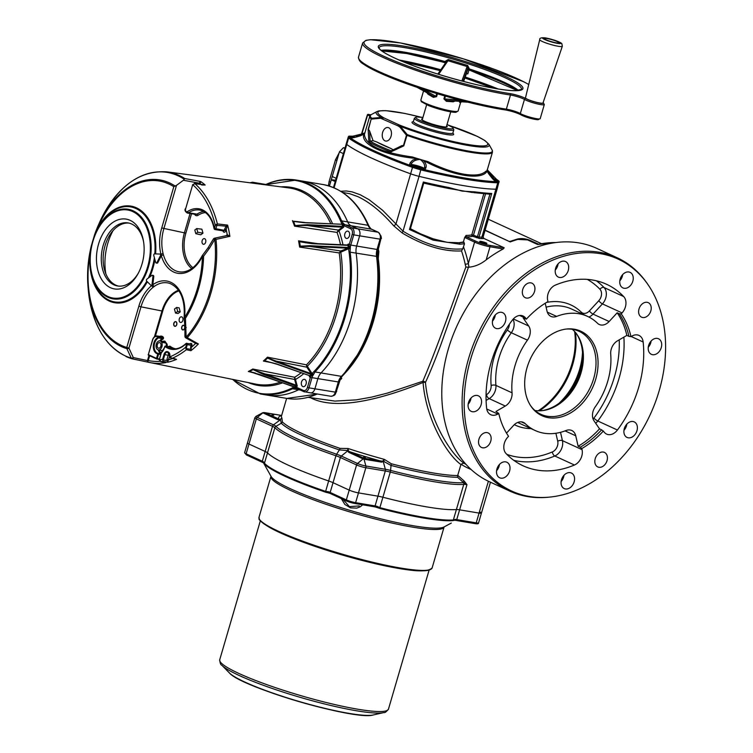 <?xml version="1.0" encoding="UTF-8"?>
<svg xmlns="http://www.w3.org/2000/svg" width="753" height="753" viewBox="0 0 753 753"><rect width="100%" height="100%" fill="white"/><g stroke="black" fill="none" stroke-linecap="round" stroke-linejoin="round"><path stroke-width="1.13" d="M479.925 511.993A6.852 0.913 -163.7 0 1 481.44 513.075A6.852 0.913 -163.7 0 1 479.068 513.085L459.603 509.828A11.417 1.515 16.3 0 0 456.393 509.546A102.747 13.629 -163.7 0 1 382.91 497.244A11.417 1.515 16.3 0 0 377.95 496.161L358.475 492.895A6.852 0.913 -163.7 0 1 349.213 490.118L333.033 482.682A11.417 1.515 16.3 0 0 328.581 480.941A102.747 13.629 -163.7 0 1 267.503 452.854A11.417 1.515 16.3 0 0 265.16 451.471L248.979 444.035A6.852 0.913 -163.7 0 1 247.464 442.952A6.852 0.913 -163.7 0 0 248.979 444.035L265.16 451.471A11.417 1.515 -163.7 0 1 267.503 452.854L264.454 463.264A102.747 13.629 16.3 0 0 325.541 491.351L328.647 491.803A11.417 1.515 -163.7 0 1 330.172 492.453L346.352 499.898L349.213 490.118L333.033 482.682L330.172 492.453A1.139 0.838 -65.3 0 0 330.539 493.629L346.719 501.074A1.139 0.838 -65.3 0 1 346.352 499.898A6.852 0.913 16.3 0 0 355.623 502.675L358.475 492.895A6.852 0.913 -163.7 0 1 349.213 490.118L356.574 464.949L340.384 457.513A11.417 1.515 16.3 0 0 335.942 455.772A102.747 13.629 -163.7 0 1 274.864 427.695L267.503 452.854A102.747 13.629 -163.7 0 0 328.581 480.941A11.417 1.515 -163.7 0 1 333.033 482.682L340.384 457.513A2.287 1.685 114.7 0 1 341.335 456.054L357.515 463.5A6.184 0.819 16.3 0 0 365.873 466.013L385.348 469.27A12.086 1.6 -163.7 0 1 390.6 470.418A102.079 13.535 16.3 0 0 463.584 482.635L457.608 477.261L457.739 475.331L464.121 480.988L466.964 484.659A11.417 1.515 16.3 0 0 463.754 484.377L456.393 509.546A102.747 13.629 -163.7 0 1 382.91 497.244L379.86 507.654A102.747 13.629 16.3 0 0 453.353 519.956L455.236 519.382A11.417 1.515 -163.7 0 1 456.742 519.598L476.216 522.855L479.068 513.085L459.603 509.828L456.742 519.598A1.139 0.753 -80.5 0 1 455.857 520.398L475.322 523.664A1.139 0.753 -80.5 0 0 476.216 522.855A6.852 0.913 16.3 0 0 478.579 522.846L481.44 513.075A6.852 0.913 -163.7 0 1 479.068 513.085L488.386 481.242M273.753 415.251L272.002 414.799L273.753 415.251M365.44 457.41L363.69 456.958L365.44 457.41M486.071 242.908A3.709 0.489 16.3 0 0 482.184 241.638A3.709 0.489 16.3 0 0 479.765 241.412A3.709 0.489 16.3 0 0 480.583 241.986A3.709 0.489 16.3 0 0 484.471 243.266A3.709 0.489 16.3 0 0 486.89 243.492A3.709 0.489 16.3 0 0 486.071 242.908M378.326 249.111A103.886 68.843 99.5 0 1 378.853 251.624L378.251 258.646A103.886 68.843 99.5 0 1 344.968 373.224M308.25 397.358L334.887 401.095L356.282 399.871L371.511 397.142L387.466 393.085L422.8 381.263C436.043 350.851 454.699 297.171 465.881 267.014L465.175 264.124A2.287 0.875 167.8 0 0 468.338 263.465L468.987 267.174C475.049 266.609 480.781 264.162 486.193 259.851A122.73 90.464 -65.3 0 1 503.22 248.97L490.015 246.758A11.417 1.515 -163.7 0 1 474.578 242.127L464.686 237.449L463.368 241.948L464.526 243.774L459.735 244.188L433.173 240.141L409.453 229.514L423.346 182.019A136.999 18.166 16.3 0 0 448.76 187.516L462.182 191.102L474.832 191.874A1.139 0.857 97.5 0 1 473.882 192.674L473.882 192.674A1.139 0.857 97.5 0 1 473.712 192.627L490.212 194.227L491.756 193.465L479.002 237.082A136.999 18.166 16.3 0 0 481.873 237.167L495.898 189.21A11.417 1.515 16.3 0 0 497.168 188.89A11.417 1.515 16.3 0 0 496.669 188.222M465.175 264.124A103.886 68.843 -80.5 0 0 461.523 250.928C443.658 251.803 423.939 245.855 402.356 233.091L393.631 225.712C381.658 211.969 369.779 202.293 357.995 196.684L349.834 193.756L342.549 192.429M265.207 184.786A108.46 71.864 99.5 0 1 296.258 180.052L302.301 181.068A108.46 71.864 99.5 0 1 347.66 221.89A11.417 7.568 -80.5 0 0 351.143 225.787L357.722 228.808A5.704 3.784 99.5 0 1 359.642 235.858L356.658 246.043A11.417 7.568 -80.5 0 0 356.122 252.961A108.46 71.864 99.5 0 1 321.032 372.933A11.417 7.568 -80.5 0 0 317.879 378.646L314.905 388.84A5.704 3.784 99.5 0 1 310.452 392.859L330.84 396.266A5.704 3.784 -80.5 0 0 335.283 392.247L338.266 382.063A11.417 7.568 99.5 0 1 341.42 376.349A108.46 71.864 -80.5 0 0 376.5 256.368A11.417 7.568 99.5 0 1 377.046 249.459L380.02 239.266A5.704 3.784 -80.5 0 0 378.11 232.225L371.53 229.204A11.417 7.568 99.5 0 1 368.048 225.298A108.46 71.864 -80.5 0 0 322.689 184.476L302.301 181.068A108.46 71.864 99.5 0 1 347.66 221.89A11.417 7.568 -80.5 0 0 351.143 225.787L357.722 228.808A5.704 3.784 99.5 0 1 359.642 235.858L356.658 246.043A11.417 7.568 -80.5 0 0 356.122 252.961A108.46 71.864 99.5 0 1 321.032 372.933A11.417 7.568 -80.5 0 0 317.879 378.646L314.905 388.84A5.704 3.784 99.5 0 1 310.452 392.859A5.704 3.784 99.5 0 1 309.812 392.661M556.345 242.485L537.557 244.49L527.637 239.925L517.81 239.416A122.73 90.464 114.7 0 0 510.261 241.939L485.111 230.126M464.686 237.449L466.069 235.407L466.295 236.837L475.736 241.176A10.278 1.365 16.3 0 0 489.638 245.346L504.199 247.784L483.803 238.409L483.125 236.913M504.199 247.784L503.22 248.97M468.987 267.174L468.451 267.211L440.9 344.573C435.488 359.153 430.349 371.775 425.464 382.439C428.664 419.092 450.435 453.852 463.801 463.086A122.73 90.464 114.7 0 0 466.098 464.45M281.641 415.449L281.396 415.411A2.287 1.515 -80.5 0 1 281.631 415.487L264.849 412.682L279.909 419.477L281.914 418.066L282.356 421.859A97.043 12.867 16.3 0 0 340.045 448.383L348.131 448.506L348.423 450.972L349.947 451.809A2.287 1.685 114.7 0 0 348.573 452.242L347.387 450.51L339.368 449.936A97.711 12.961 -163.7 0 1 281.283 423.233L280.483 419.741L273.461 424.852A12.086 1.6 -163.7 0 1 275.937 426.32A102.079 13.535 16.3 0 0 336.619 454.219A12.086 1.6 -163.7 0 1 341.335 456.054L347.331 451.169A2.287 1.883 160.8 0 1 348.423 450.972M457.608 477.261A97.711 12.961 -163.7 0 1 391.023 465.439L383.776 461.429L381.536 462.135A2.287 1.515 99.5 0 0 380.726 461.043A99.321 13.178 -163.7 0 1 349.947 451.809L363.915 458.238L382.58 461.231L384.312 459.368L391.353 463.782A97.043 12.867 16.3 0 0 457.683 475.519M471.096 469.486A125.007 92.148 -65.3 0 1 461.015 464.253L457.739 475.331M460.911 464.507C447.32 455.019 425.906 419.459 423.082 382.468C386.195 397.33 339.556 410.959 312.457 398.676L310.584 397.753M333.466 187.582L346.267 143.776A11.417 1.515 16.3 0 0 346.757 144.454A136.999 18.166 16.3 0 0 410.63 173.821A11.417 1.515 16.3 0 0 419.054 176.343A136.999 18.166 16.3 0 0 495.898 189.21A11.417 1.515 16.3 0 0 497.168 188.89L483.144 236.856L483.784 238.4A12.556 1.666 -163.7 0 1 482.522 238.607A138.138 18.317 -163.7 0 1 479.623 238.522L472.564 236.235A69.643 9.234 -163.7 0 1 466.295 236.837A1.139 0.838 -65.3 0 0 465.128 237.779M336.167 178.329L332.224 176.513L339.452 151.805L343.406 147.71A228.328 30.28 -163.7 0 1 345.062 147.88M340.93 377.893L339.782 380.924A17.121 11.351 -80.5 0 0 339.678 381.272L335.499 393.64A5.036 3.341 99.5 0 0 336.073 392.257L336.695 391.456M381.432 238.475L381.009 236.028A5.036 3.341 99.5 0 1 380.802 239.275L378.458 248.669A17.121 11.351 -80.5 0 0 378.354 249.008L377.253 256.782A107.783 71.422 99.5 0 1 360.009 351.632A107.783 71.422 99.5 0 1 342.389 376.02A2.287 1.224 -136.3 0 1 342.295 376.133A2.287 1.224 -136.3 0 1 341.42 376.349L314.989 371.926L312.467 376.246L310.97 375.643L312.062 373.488A107.943 71.526 99.5 0 0 313.314 372.236A107.943 71.526 99.5 0 0 314.114 371.398A107.943 71.526 99.5 0 0 349.034 252.001A107.943 71.526 99.5 0 0 348.846 250.711A107.943 71.526 99.5 0 0 348.535 248.735L339.189 252.914L340.808 250.975L341.137 251.624M300.428 390.092L298.565 389.781A11.417 7.568 -80.5 0 1 299.176 389.517A11.417 7.568 -80.5 0 0 298.565 389.781A108.46 71.864 99.5 0 1 266.496 395.005A108.46 71.864 99.5 0 0 298.565 389.781L292.522 388.774A108.46 71.864 99.5 0 1 260.453 393.988L286.884 398.412A108.46 71.864 -80.5 0 0 317.258 393.998M265.705 184.447L252.443 182.226A5.704 3.784 99.5 0 1 253.083 182.424L260.679 184.193L258.985 183.412A5.704 3.784 99.5 0 0 258.345 183.214A5.704 3.784 99.5 0 1 258.985 183.412L265.555 184.513M340.723 191.271L346.333 190.98L352.056 191.855L360.254 194.763L369.045 199.658L382.58 210.266L403.015 231.18C424.927 244.461 444.825 250.363 462.7 248.876L464.526 243.774M281.123 415.402A2.287 1.515 -80.5 0 1 281.396 415.411L264.331 412.559L262.966 412.748L257.281 417.416L273.461 424.852A2.287 1.685 114.7 0 0 272.52 426.311L262.308 461.25A11.417 1.515 -163.7 0 1 263.503 461.843L264.454 463.264A1.139 1.101 -43.8 0 0 264.548 464.121L263.55 462.822A12.556 1.666 16.3 0 0 262.825 462.474A1.139 0.838 -65.3 0 1 262.308 461.25L246.118 453.805L256.34 418.866A6.852 0.913 -163.7 0 1 254.825 417.793L244.603 452.732A6.852 0.913 16.3 0 0 246.118 453.805A1.139 0.838 -65.3 0 0 246.485 454.981L263.606 462.879M464.074 480.951A2.287 1.497 134 0 0 463.584 482.635L463.613 482.654A2.287 2.137 -94.7 0 1 463.754 484.377A102.747 13.629 -163.7 0 1 390.27 472.075A11.417 1.515 16.3 0 0 385.31 470.992L365.836 467.735A6.852 0.913 -163.7 0 1 356.574 464.949A2.287 1.685 114.7 0 1 357.515 463.5L363.915 458.238L364.028 459.208L363.125 458.935L348.573 452.242M335.217 181.586L331.273 179.769A228.328 30.28 -163.7 0 1 335.631 180.183M329.419 186.104L331.273 179.769M555.752 242.56A122.73 90.464 114.7 0 0 537.557 244.49L538.301 244.424M517.81 239.416A4.565 2.607 -106.1 0 0 516.577 239.285L510.242 241.355L510.261 241.939L485.045 230.352M448.044 188.335L472.507 192.514M463.368 241.948L459.142 242.748L447.197 242.353L432.994 238.776L419.666 233.468M410.432 228.714L420.569 233.891L432.994 238.776A1.139 0.649 -72.1 0 1 433.173 240.141M459.735 244.188A1.139 0.838 -92.6 0 0 459.142 242.748L464.121 242.297M423.76 183.111A135.86 18.016 -163.7 0 0 447.856 188.297A1.139 0.64 -78.9 0 0 447.96 188.335L447.96 188.335A1.139 0.64 -78.9 0 0 448.76 187.516M423.346 182.019L423.77 183.083L410.394 228.808L409.453 229.514M461.015 464.253L463.801 463.086M423.082 382.468A2.287 0.546 174.3 0 1 425.464 382.439A2.287 1.544 -155.5 0 0 422.8 381.263L423.082 382.468M465.881 267.014L468.451 267.211M461.523 250.928L462.7 248.876M402.356 233.091A2.287 0.809 119.2 0 1 403.015 231.18L419.054 176.343A136.999 18.166 16.3 0 0 495.898 189.21L497.771 182.772A136.999 18.166 -163.7 0 1 420.927 169.914L412.512 167.382L410.63 173.821A11.417 1.515 16.3 0 0 419.054 176.343L421.04 168.851A136.425 18.091 16.3 0 0 497.564 181.661L498.825 181.04A136.011 18.034 16.3 0 0 496.613 179.402L492.791 178.442A6.852 0.913 16.3 0 0 492.17 178.263M393.631 225.712A2.287 0.725 139.3 0 0 395.909 224.168L410.63 173.821A136.999 18.166 16.3 0 1 346.757 144.454A11.417 1.515 16.3 0 1 346.267 143.776L348.3 136.867L348.639 138.015L334.068 187.836M340.13 379.898A103.886 68.843 99.5 0 0 341.758 378.467L340.685 378.853M378.853 251.624L378.015 250.787M464.121 480.988A2.287 1.487 134.6 0 0 463.613 482.654L466.964 484.659L459.603 509.828A11.417 1.515 -163.7 0 0 456.393 509.546L453.353 519.956A1.139 1.073 -94.7 0 1 452.826 520.624A102.417 13.582 -163.7 0 1 379.578 508.36L375.032 506.863A12.556 1.666 16.3 0 0 374.335 506.741M286.639 398.375L281.481 416.023A97.043 12.867 16.3 0 0 281.914 418.066L280.455 419.402M348.225 450.567A2.287 1.628 -159.3 0 0 347.387 450.51L348.131 448.506A97.043 12.867 16.3 0 0 384.312 459.368L383.776 461.429A2.287 1.628 18.9 0 0 383.013 461.005M382.58 461.231A2.287 1.798 59.1 0 1 383.362 461.984L385.348 469.27A2.287 1.515 99.5 0 1 385.31 470.992L377.95 496.161L358.475 492.895L365.836 467.735A2.287 1.515 99.5 0 0 365.873 466.013L364.028 459.208L381.536 462.135M264.849 412.682L262.966 412.748M281.631 415.496A99.321 13.178 -163.7 0 0 278.817 419.101A2.287 1.685 114.7 0 0 277.433 419.543L262.891 412.851M279.909 419.477A2.287 1.054 87.5 0 0 279.467 419.967L277.433 419.543M265.329 184.805A107.943 71.526 99.5 0 1 340.62 221.071A107.943 71.526 99.5 0 1 341.081 222.154A107.943 71.526 99.5 0 1 341.758 223.839A1.139 0.725 -40.6 0 1 343.095 223.114L344.337 224.272A11.417 7.568 -80.5 0 0 345.241 224.799L351.82 227.82L378.11 232.225A2.287 1.685 114.7 0 1 378.43 232.319L371.85 229.298A2.287 1.685 114.7 0 0 371.53 229.204L345.241 224.799A1.139 0.838 -65.3 0 0 344.083 225.749A12.556 8.321 99.5 0 1 343.086 225.166L341.758 223.839M166.366 346.192A4.565 3.021 -80.5 0 0 165.839 343.02L167.062 344.102A30.252 20.049 99.5 0 1 165.001 341.231L165.312 342.295A4.565 3.021 -80.5 0 0 164.069 341.608L159.862 340.902A4.565 3.021 -80.5 0 0 156.116 344.912A4.565 3.021 -80.5 0 0 158.346 349.91A4.565 3.021 -80.5 0 0 161.641 347.444A4.565 3.021 -80.5 0 0 161.622 342.314A30.252 20.049 99.5 0 1 161.095 341.589A4.565 3.021 -80.5 0 0 159.862 340.902M97.137 229.947L96.958 229.693A48.992 32.464 99.5 0 1 135.634 207.47A48.992 32.464 99.5 0 1 155.589 253.893M214.445 228.827L215.245 225.213L217.382 223.914L227.641 225.1L226.201 229.458L224.658 228.997L226.145 226.192L227.641 225.1A95.725 63.431 99.5 0 1 229.872 236.329L215.998 239.388A1.713 0.499 174 0 0 214.765 239.388L213.447 238.955L208.035 247.841L209.39 248.321L203.583 256.255L202.444 255.361A1.713 1.713 0 0 0 202.171 255.766C196.627 266.157 189.888 271.569 181.953 272.021A34.045 22.552 -80.5 0 1 163.476 255.013L163.109 253.667A1.713 0.706 -14.2 0 0 160.944 254.25A1.139 0.753 -80.5 0 0 160.747 254.203L160.031 254.09M154.299 286.385L153.33 287.119A1.713 1.035 51.8 0 1 151.814 285.491L151.814 285.472A1.139 0.753 -80.5 0 0 152.831 284.709A1.713 1.073 54.5 0 0 154.299 286.385A34.045 22.552 -80.5 0 1 170.234 283.589C180.607 288.531 185.229 299.854 184.099 317.55L184.532 317.54A1.713 0.687 32.4 0 0 185.426 318.331A86.077 57.03 99.5 0 0 203.583 256.255L202.435 256.312A1.713 0.537 -153.6 0 1 202.171 255.766M226.851 235.557L214.501 238.202A1.713 1.195 76.9 0 1 215.998 239.388A95.217 63.092 99.5 0 1 187.252 337.702A1.713 1.318 120.2 0 1 185.803 337.89L185.803 337.89A1.713 1.713 0 0 1 184.946 336.45L184.937 326.858A1.713 0.687 -178.7 0 1 185.436 326.388M184.099 317.55A1.713 1.713 0 0 0 184.118 318.095L184.118 318.095A1.713 0.518 168.5 0 0 185.426 318.331L186.17 337.146A1.713 0.875 41.3 0 0 187.252 337.702L198.397 343.952L195.629 343.359M209.39 248.321L214.765 239.388A94.69 62.744 -80.5 0 1 186.17 337.146A1.713 0.753 178.6 0 1 184.946 336.45M195.582 343.039L198.397 343.952A95.725 63.431 99.5 0 1 190.914 350.71L190.575 347.086L191.347 347.312L190.914 350.71L186.349 349.712L185.718 347.189L186.518 344.441L185.991 343.82A30.826 20.425 99.5 0 1 165.142 346.596L164.568 347.001A8.565 5.676 99.5 0 1 161.34 352.715L159.316 359.896L161.293 361.656L165.876 362.598A95.725 63.431 99.5 0 1 149.48 362.485A95.725 63.431 99.5 0 1 147.861 362.118L147.494 360.565A2.306 1.892 -62.6 0 1 147.55 360.311L148.256 360.536A1.741 1.459 123.5 0 0 148.209 360.715L147.842 362.118L132.067 358.795A1.713 1.713 0 0 1 131.944 358.767A1.713 1.28 106.2 0 0 132.02 358.786A1.713 0.951 -78 0 0 132.067 358.795A1.713 0.951 -78 0 0 133.29 357.571A1.713 0.819 -24.8 0 1 131.248 358.117A1.713 1.28 106.2 0 0 131.944 358.767C107.011 349.787 92.459 326.84 88.289 289.933A94.69 62.744 -80.5 0 0 131.248 358.117L126.881 348.658A86.077 57.03 99.5 0 1 88.016 286.733A86.077 57.03 99.5 0 1 91.207 246.297L94.549 234.851L96.958 229.693A84.891 56.249 -80.5 0 1 173.802 186.678L176.513 185.379L163.862 228.63A34.045 22.552 -80.5 0 0 163.109 253.667M198.67 184.033L198.839 183.44A2.88 2.372 -62.6 0 1 198.952 183.13A4951.747 4071.151 117.4 0 0 183.393 180.249L184.73 178.527A4873.567 4008.934 -61.8 0 1 200.674 181.501L200.317 183.685A1.76 1.544 108.6 0 0 200.26 183.883L200.157 184.231M253.102 372.434L248.321 371.493L259.258 374.345L294.056 386.986A107.943 71.526 99.5 0 1 292.663 387.72A107.943 71.526 99.5 0 1 291.75 388.171A107.943 71.526 99.5 0 1 232.752 379.427M297.059 388.529A11.417 7.568 -80.5 0 0 296.371 388.313L296.334 388.303A1.139 0.857 -76.6 0 1 296.334 388.303L294.856 388.19L293.999 386.844M110.446 287.684A35.391 23.447 99.5 0 1 98.568 244.019A35.391 23.447 99.5 0 1 130.137 220.347A35.391 23.447 99.5 0 1 143.475 241.167A35.391 23.447 99.5 0 1 138.034 273.706A35.391 23.447 99.5 0 1 110.446 287.684M143.616 242.024A31.965 21.178 -80.5 0 0 131.719 224.027A31.965 21.178 -80.5 0 0 128.104 222.907A31.965 21.178 -80.5 0 0 102.483 248.151A31.965 21.178 -80.5 0 0 113.929 284.841A31.965 21.178 -80.5 0 0 117.543 285.961A31.965 21.178 -80.5 0 0 138.448 272.944M183.393 180.249L176.513 185.379M165.839 343.02L161.622 342.314M161.095 341.589L165.312 342.295M159.9 342.69A2.852 1.892 -80.5 0 0 159.57 342.596A2.852 1.892 -80.5 0 0 157.283 344.846A2.852 1.892 -80.5 0 0 158.309 348.121A2.852 1.892 -80.5 0 0 158.629 348.225A2.852 1.892 -80.5 0 0 160.916 345.966A2.852 1.892 -80.5 0 0 159.9 342.69M204.703 238.729A2.852 1.892 -80.5 0 0 204.383 238.626A2.852 1.892 -80.5 0 0 202.096 240.885A2.852 1.892 -80.5 0 0 203.122 244.16A2.852 1.892 -80.5 0 0 203.442 244.264A2.852 1.892 -80.5 0 0 205.729 242.005A2.852 1.892 -80.5 0 0 204.703 238.729M181.84 316.928A2.852 1.892 -80.5 0 0 181.52 316.825A2.852 1.892 -80.5 0 0 179.233 319.084A2.852 1.892 -80.5 0 0 180.249 322.359A2.852 1.892 -80.5 0 0 180.579 322.453A2.852 1.892 -80.5 0 0 182.866 320.204A2.852 1.892 -80.5 0 0 181.84 316.928M155.683 262.43A1.139 0.753 -80.5 0 0 156.991 262.477L160.38 255.794A1.139 0.753 -80.5 0 0 159.909 254.062L154.647 253.855A1.139 0.753 -80.5 0 0 153.8 255.531L155.683 262.43M156.21 263.013L157.057 263.155A1.139 0.753 -80.5 0 0 157.838 262.618L161.217 255.935A1.139 0.753 -80.5 0 0 160.944 254.25A35.739 23.682 99.5 0 1 161.735 227.971L173.802 186.678M150.798 285.208A1.139 0.753 -80.5 0 0 152.05 284.276L152.915 276.426A1.139 0.753 -80.5 0 0 151.89 275.4L146.901 279.147A1.139 0.753 -80.5 0 0 146.675 281.104L150.798 285.208M163.476 255.013A1.713 0.753 -16.3 0 0 161.321 255.662A35.739 23.682 99.5 0 0 202.435 256.312A84.891 56.249 -80.5 0 1 184.532 317.54A35.739 23.682 99.5 0 0 152.831 284.709A1.139 0.753 -80.5 0 0 152.887 284.418L153.763 276.567A1.139 0.753 -80.5 0 0 153.188 275.419L152.341 275.278M105.825 273.753A46.808 31.014 99.5 0 1 113.044 230.634M348.187 231.256A3.709 2.457 99.5 0 1 349.514 235.52A3.709 2.457 99.5 0 1 346.54 238.447A3.709 2.457 99.5 0 1 346.116 238.315A3.709 2.457 99.5 0 1 344.789 234.061A3.709 2.457 99.5 0 1 347.764 231.133A3.709 2.457 99.5 0 1 348.187 231.256M304.843 379.474A3.709 2.457 99.5 0 1 306.17 383.738A3.709 2.457 99.5 0 1 303.195 386.666A3.709 2.457 99.5 0 1 302.781 386.534A3.709 2.457 99.5 0 1 301.454 382.279A3.709 2.457 99.5 0 1 304.419 379.352A3.709 2.457 99.5 0 1 304.843 379.474M129.027 223.095A31.965 21.178 -80.5 0 0 104.187 249.149A31.965 21.178 -80.5 0 0 115.783 285.152A31.965 21.178 -80.5 0 0 118.475 286.084M185.869 348.733L186.405 348.601L186.349 349.712A95.556 63.318 99.5 0 1 171.919 358.428L176.522 359.379A95.725 63.431 99.5 0 1 167.599 362.259L166.95 359.379L168.493 359.84L167.599 362.259L163.015 361.308L162.62 359.219L164.022 354.428A4 2.645 99.5 0 1 167.514 351.726A34.252 22.694 -80.5 0 0 168.154 351.971A4 2.645 99.5 0 1 169.773 356.395L171.919 358.428A5345.246 1616.813 -4.6 0 1 176.522 359.379L173.228 358.306M202.962 233.166L201.879 229.185L196.74 228.573L194.811 230.023L195.808 233.694L200.797 234.785L202.962 233.166L197.747 232.244L196.74 228.573M180.231 311.864L179.148 307.873L176.616 307.45L174.451 309.078L175.534 313.06L178.066 313.483L180.231 311.864L177.699 311.441L176.616 307.45M175.534 313.06L177.699 311.441M195.808 233.694L197.747 232.244M294.856 388.19L292.522 388.774A1.139 0.772 -116.1 0 1 291.75 388.171M347.406 245.064L348.404 244.038A108.931 72.184 99.5 0 1 348.818 246.212L350.399 246.523L350.079 251.944A108.46 71.864 99.5 0 1 314.989 371.926A1.139 0.612 -136.3 0 1 314.114 371.398M265.009 184.767L296.258 180.052A108.46 71.864 99.5 0 1 341.617 220.883L343.095 223.114M295.873 386.007L263.616 374.514L252.857 369.525L296.211 385.235L297.294 386.148L296.042 386.054A1.167 0.555 -2.7 0 1 295.873 386.007L296.211 385.235L294.724 379.794A1.713 1.129 100 0 1 294.687 379.616L294.677 377.262L295.487 379.474A1.139 0.753 -80.5 0 0 295.505 379.587L297.294 386.148A108.931 72.184 99.5 0 1 295.75 387.051A108.931 72.184 99.5 0 1 294.96 387.503A1.139 0.621 -84.7 0 0 295.421 388.162M249.657 371.493A98.389 65.2 -80.5 0 0 252.782 369.751M307.469 366.758L306.829 367.182L306.462 364.847L311.836 373.215L311.196 373.639A1.948 1.581 27.2 0 1 311.3 373.752L311.168 374.439L275.918 361.854L267.55 358.07A98.389 65.2 99.5 0 1 264.698 360.819L277.377 364.188L309.624 375.691A1.167 0.697 -12 0 1 309.775 375.756L309.539 376.961L309.248 375.559M347.152 244.989L348.404 244.038L347.914 245.337A1.167 0.885 -127.8 0 1 347.745 245.346L312.608 243.708L299.515 241.751A98.389 65.2 99.5 0 1 300.278 246.165L309.888 245.694L348.3 247.473L348.517 248.678M307.431 224.676L342.568 226.324A1.167 0.791 -140.8 0 1 342.737 226.342L343.801 227.114L342.54 227.152L307.299 225.505L294.96 225.571L307.431 224.676L307.299 225.505L338.502 230.098L342.436 227.142L342.568 226.324M293.538 221.42L303.214 222.502L341.382 224.272A1.948 1.675 174.2 0 1 341.533 224.243L303.61 222.662L293.538 221.42A98.389 65.2 99.5 0 1 295.025 225.288M340.996 224.178L341.777 223.886A1.139 0.809 -37.4 0 1 343.161 223.199M311.836 373.215L311.3 373.752M226.888 235.538A1.139 0.772 63.9 0 0 227.19 234.672L229.872 236.329L226.973 235.52M171.091 358.409L169.613 357.044L171.919 358.428M192.627 184.617L194.933 183.685A95.367 63.186 99.5 0 1 217.382 223.914L217.071 225.128L216.299 224.347M162.592 359.962L163.316 359.962L163.015 361.308A95.556 63.318 99.5 0 1 161.293 361.656L159.325 360.038M226.917 226.964L226.145 226.192L215.245 225.213A93.654 62.057 -80.5 0 0 192.702 184.701L194.933 183.685L192.655 184.824L185.624 208.863A2.287 1.515 -80.5 0 0 185.878 211.226A2.287 1.515 -80.5 0 0 187.488 211.555A31.391 20.802 99.5 0 1 214.341 228.272L215.895 228.733A1.139 0.753 99.5 0 1 215 229.543L223.434 230.955A1.139 0.753 -80.5 0 0 224.319 230.145L224.658 228.997M201.682 184.993L205.155 185.031L203.847 184.711M164.493 362.315L165.876 362.598L164.436 362.362M161.293 361.656L159.344 360.047M200.317 183.685L198.952 183.13L200.674 181.501A95.725 63.431 99.5 0 1 205.155 185.031L194.933 183.685M154.412 336.836L161.98 310.98L140.99 306.829L128.923 348.112L126.786 347.453A1.713 1.28 -73.5 0 0 126.881 348.658A1.713 0.819 -24.8 0 0 128.923 348.112L133.29 357.571A4953.836 4072.864 117.4 0 0 147.494 360.565L148.209 360.715M147.343 281.773A48.992 32.464 99.5 0 1 108.253 300.579A48.992 32.464 99.5 0 1 90.332 252.34L90.614 250.598M88.289 289.933L88.016 286.733C86.896 273.311 87.96 259.832 91.207 246.287L91.358 246.391M255.342 373.017L249.318 371.502M248.321 371.493A98.135 65.031 -80.5 0 0 252.763 369.017L252.857 369.525M273.151 362.974L263.381 361.054L264.698 360.819M276.464 363.878L264.369 360.894M263.381 361.054A98.135 65.031 -80.5 0 0 267.437 357.157L267.597 357.797L276.172 361.139L275.918 361.854M267.437 357.157L306.462 364.847A99.509 65.935 -80.5 0 0 339.189 252.914L299.619 247.088L300.278 246.165M309.888 245.694L309.728 246.4L300.146 246.466M299.619 247.088A98.135 65.031 -80.5 0 0 298.536 240.828L302.546 242.268L311.883 243.407L347.481 244.998L312.184 243.426M338.379 230.202L338.972 230.738L337.033 232.404L338.379 230.202A1.713 1.129 99.1 0 1 338.502 230.098L339.057 230.663A1.139 0.753 -80.5 0 0 338.972 230.738A101.326 67.139 99.5 0 1 342.991 244.791M340.525 244.678A99.612 66 -80.5 0 0 337.033 232.404L294.545 226.145L294.96 225.571M303.214 222.502L296.541 221.815M293.275 221.194L304.965 222.502M186.226 327.555A1.713 0.687 -178.7 0 1 184.937 326.858L184.118 318.095A1.713 0.518 168.5 0 1 184.494 317.662M185.624 208.863L192.655 184.824M159.382 359.407L159.316 359.896A93.843 62.188 -80.5 0 0 162.62 359.219L163.316 359.962L168.23 360.659M153.33 287.119A34.045 22.552 -80.5 0 0 140.99 306.829L138.863 306.17L126.786 347.453A84.891 56.249 -80.5 0 1 90.332 252.34L90.379 252.349M198.839 183.44L200.26 183.883A94.012 62.292 -80.5 0 1 200.825 184.316M341.683 224.234L303.61 222.662M341.777 223.905L342.559 224.3A1.139 0.649 -51.2 0 1 343.566 223.697M340.271 251.351L340.723 251.869A100.403 66.528 99.5 0 1 307.252 366.316L306.593 366.542M348.037 248.132A1.948 1.817 -1.8 0 1 347.886 248.179L309.728 246.4L340.808 250.975L347.886 248.179L348.206 248.829M347.745 245.346L347.914 245.337A108.376 71.808 -80.5 0 1 348.3 247.473L349.016 247.332L348.535 248.735L350.098 248.801M344.083 225.749L350.653 228.771A4.565 3.021 -80.5 0 1 352.188 234.399L349.213 244.593A12.556 8.321 99.5 0 0 348.818 246.212A108.931 72.184 99.5 0 1 349.016 247.332L350.06 247.728M312.853 375.135L311.168 374.439A108.376 71.808 -80.5 0 1 309.775 375.756L309.172 375.512M296.296 385.272L296.042 386.054A108.376 71.808 -80.5 0 1 294.517 386.92L294.028 386.703M186.518 344.441L187.29 344.676L186.49 347.425L185.718 347.189A93.843 62.188 -80.5 0 1 169.754 356.903L169.83 356.385M186.49 347.425L186.405 348.601L190.942 349.336M342.031 224.45A108.376 71.808 -80.5 0 1 342.737 226.342L342.54 227.152M312.608 243.708L304.899 242.654M263.616 374.514L263.955 373.733L295.505 379.587M309.624 375.691L277.085 364.283L266.59 361.261M313.436 374.232L312.062 373.488M313.352 374.363L312.024 373.516M339.057 230.663L343.801 227.114A108.931 72.184 99.5 0 0 343.086 225.166A1.139 0.809 -54.6 0 1 344.337 224.272M303.61 391.532L297.331 388.642A1.139 0.838 -65.3 0 1 297.171 388.595L296.334 388.303A1.139 0.857 -76.6 0 1 295.75 387.051A12.556 8.321 99.5 0 1 296.804 387.419L303.384 390.44A4.565 3.021 -80.5 0 0 307.459 387.39L310.434 377.197A12.556 8.321 99.5 0 1 310.97 375.643A108.931 72.184 99.5 0 1 309.539 376.961L309.201 375.728M401.735 145.715L403.457 145.489L406.469 135.211L399.852 127.088L397.904 125.826A1.139 0.838 -65.3 0 1 399.062 124.885L407.213 134.58L403.787 145.866L390.76 151.946L391.193 150.798L402.083 145.545L391.193 150.798A63.083 8.368 16.3 0 1 370.09 141.103L369.61 130.947L373.074 140.679L376.632 141.922A58.226 7.718 16.3 0 0 390.722 148.397L376.632 141.922M352.696 136.218A136.011 18.034 16.3 0 0 349.26 136.152L349.053 136.425A136.011 18.034 16.3 0 0 351.274 138.072L351.472 138.034M362.786 134.655L356.508 136.764L356.395 135.512L362.993 133.921M364.744 133.366A124.141 16.462 16.3 0 0 364.48 133.356L364.151 133.695A6.852 0.913 -163.7 0 1 364.141 133.705L364.471 134.928C365.902 145.32 381.893 152.671 412.437 156.991A63.93 8.481 16.3 0 0 428.062 161.679C441.051 168.126 453.014 172.296 463.952 174.188C474.616 175.929 481.892 174.978 485.77 171.336A63.93 8.481 16.3 0 0 487.2 170.159L492.471 152.144A63.93 8.481 -163.7 0 1 470.361 152.247A63.93 8.481 -163.7 0 1 406.865 135.361M397.904 125.826L380.651 118.259L371.436 119.096A1.139 0.828 -101.4 0 1 371.747 118.277L381.009 117.468L383.955 117.929L399.062 124.885A57.275 7.596 16.3 0 0 481.6 145.969A57.275 7.596 16.3 0 0 449.155 125.45M446.642 125.845A13.338 1.77 -163.7 0 1 447.178 126.711A13.338 1.77 -163.7 0 1 442.604 126.655A13.338 1.77 -163.7 0 1 429.031 123.021A13.338 1.77 -163.7 0 1 421.605 119.238A13.338 1.77 -163.7 0 1 422.527 118.795M422.348 119.426A13.13 1.741 16.3 0 0 421.793 119.586M382.646 132.368A6.852 4.537 99.5 0 1 387.983 127.539A6.852 4.537 99.5 0 1 391.061 136.237A6.852 4.537 99.5 0 1 385.724 141.056A6.852 4.537 99.5 0 1 382.646 132.368M487.784 170.366L493.893 176.776L492.999 177.727L487.539 170.724A6.852 0.913 -163.7 0 1 487.539 170.724L487.492 170.865C486.89 171.383 488.556 173.952 492.481 178.565L487.21 171.091L487.775 170.357L487.21 169.5M390.76 151.946A63.93 8.481 -163.7 0 1 368.876 141.884L368.132 129.469L371.21 118.965A63.93 8.481 -163.7 0 1 369.751 116.263L364.48 134.269A63.93 8.481 16.3 0 0 364.471 134.928M370.194 115.425L368.123 114.4A87.339 11.587 16.3 0 1 368.97 114.381L368.085 114.748L369.77 114.738A86.19 11.436 16.3 0 1 371.05 114.72M364.141 133.705L354.955 137.366A1860.578 1845.547 -131.3 0 0 351.274 138.072M412.437 156.991L420.108 159.438A6.852 0.913 -163.7 0 1 420.202 159.467L428.062 161.679M485.77 171.336L487.2 171.082C481.826 180.918 451.866 175.882 423.242 160.38C425.756 162.977 426.669 165.349 425.963 167.495A1860.578 131.709 105.4 0 0 425.172 169.529L424.071 168.87A1841.857 97.024 -73.3 0 1 424.41 167.985C425.247 165.095 423.845 162.262 420.202 159.467M498.552 181.784L499.126 182.132L497.771 182.772A1.139 1.017 90.9 0 0 497.564 181.661M355.416 137.225L352.677 136.227L364.301 133.385M494.985 181.087L495.145 181.247A136.011 18.034 16.3 0 0 498.608 181.313M424.193 168.531A6.852 0.913 16.3 0 0 417.633 165.792A6.852 0.913 16.3 0 0 411.091 164.775L409.434 164.813A136.011 18.034 16.3 0 0 415.882 167.157L418.207 167.853A136.011 18.034 16.3 0 0 425.172 169.529M425.963 167.495A1.139 0.932 -159 0 0 424.438 167.9L424.071 168.87M420.108 159.438C415.487 159.749 412.55 161.293 411.307 164.05A1.139 0.932 -159 0 0 410.206 162.77L412.606 160.144L417.068 158.525C384.774 155.767 359.915 144.312 363.897 134.081L363.906 134.072A1.139 1.073 -163.7 0 0 363.915 134.081M418.207 167.853L421.04 168.851M495.145 181.247A1860.588 1848.474 -144.1 0 0 492.434 178.621M349.044 136.425L349.439 137.206A136.425 18.091 16.3 0 0 413.039 166.451L415.882 167.157M409.434 164.813A1860.588 64.231 -72 0 1 410.206 162.77M369.751 116.263L371.163 114.663A63.6 8.434 16.3 0 0 371.747 118.277A1.139 1.092 -47.3 0 0 371.21 118.965L368.433 129.375L369.61 130.947M390.722 148.397L393.16 149.791M373.074 140.679L370.363 141.075M362.089 134.185A1.139 0.809 72.7 0 0 362.137 133.742A3174.488 2103.477 99.5 0 1 364.885 132.886M369.845 116L367.624 114.983L361.732 134.382M496.613 179.412L487.831 170.404M354.955 137.366L354.983 137.31C359.313 136.349 362.278 135.211 363.878 133.902M348.827 136.189L348.3 136.867M417.011 167.543L416.757 168.343M499.126 182.132L499.051 181.275M368.876 141.884L370.09 141.103M399.852 127.088A1.139 0.772 -45 0 1 400.483 126.419A58.894 7.812 -163.7 0 0 461.278 144.181A58.894 7.812 -163.7 0 0 488.951 144.341L492.142 150.045A63.6 8.434 16.3 0 1 407.213 134.58M382.788 118.88A1.139 0.838 -65.3 0 1 383.955 117.929A57.275 7.596 16.3 0 1 420.616 117.11M380.651 118.259A1.139 0.857 -87.8 0 1 381.009 117.468A58.894 7.812 -163.7 0 1 376.924 111.576L371.163 114.663M458.125 110.964L456.083 112.244C455.659 112.432 451.687 112.592 438.688 108.987L428.617 105.599L421.322 101.702L420.871 100.064A19.409 2.57 16.3 0 0 428.382 104.479A19.409 2.57 16.3 0 0 447.546 110.239A19.409 2.57 16.3 0 0 458.125 110.964L460.572 102.587L459.688 102.399L459.217 100.601M455.028 101.034L453.259 101.806L446.378 101.297L443.894 98.878L459.838 100.102M422.734 89.174L436.589 96.657L433.342 97.344L427.902 94.106L427.111 92.864M424.014 91.141L423.44 91.301L423.158 90.2M467.378 70.133L467.792 68.278L467.114 66.537L467.66 65.445L448.242 59.553L445.239 61.266L446.36 61.699M468.611 69.728L467.274 70.302A1.139 1.129 26.7 0 1 468.611 69.728L469.1 68.862A74.208 9.845 -163.7 0 1 491.54 76.9A74.208 9.845 -163.7 0 1 518.412 90.492M463.076 81.315L467.792 68.278L469.194 68.532L467.66 65.445M455.452 101.053A1.139 0.659 -86.3 0 1 455.443 101.053A1.139 0.659 -86.3 0 1 455.433 101.053L466.239 101.759L455.433 101.053M453.259 101.806A1.139 0.697 94.8 0 1 453.993 100.977L446.727 100.394L444.599 99.104L445.456 96.149M446.378 101.297L446.727 100.394L465.796 101.646M462.916 101.542A1.139 0.659 93.7 0 0 463.283 101.787L460.187 101.363M427.911 93.306A1.139 0.819 -59.3 0 1 427.902 94.106M460.572 102.587L461.504 101.787L467.961 102.192L461.504 101.787A1.139 1.139 85.9 0 1 461.674 101.787L460.798 101.617A1.139 1.082 -83.4 0 0 459.688 102.399M436.712 93.57L435.874 96.45L433.408 96.346L433.342 97.344M433.446 96.375L417.068 87.292L433.446 96.375M423.628 91.461A1.139 1.129 126.4 0 0 423.647 90.944M467.199 70.49A1.139 1.129 26.7 0 1 467.274 70.302L467.669 69.53M487.106 76.222A82.774 10.975 16.3 0 0 468.968 69.973L467.82 73.916L466.436 73.662L467.509 69.991M466.408 73.738L463.622 81.456L466.408 73.738M381.112 50.338A74.208 9.845 -163.7 0 1 445.145 61.586L445.211 62.631L406.771 53.529L381.865 50.931M461.89 81.004L467.114 66.537L447.988 60.729L448.242 59.553M438.632 74.312L447.988 60.729L446.388 61.774M546.96 38.507A7.709 1.026 -163.7 0 1 554.97 40.671A7.709 1.026 -163.7 0 1 559.093 42.846A7.709 1.026 -163.7 0 1 556.429 42.865A7.709 1.026 -163.7 0 1 548.419 40.7A7.709 1.026 -163.7 0 1 544.297 38.525A7.709 1.026 -163.7 0 1 546.96 38.507M562.331 46.262L542.988 102.992A9.13 1.214 -163.7 0 1 539.835 103.001A9.13 1.214 -163.7 0 1 530.376 100.45A9.13 1.214 -163.7 0 1 525.462 97.862L539.732 39.655C539.43 38.036 541.388 37.462 545.614 37.923C558.782 40.784 562.143 43.523 561.87 43.834L562.331 46.262A11.775 1.562 -163.7 0 1 558.255 46.272A11.775 1.562 -163.7 0 1 546.066 42.987A11.775 1.562 -163.7 0 1 539.732 39.655M594.814 346.239A46.498 34.271 -65.3 0 1 579.452 406.215A46.498 34.271 -65.3 0 1 531.185 406.545A46.498 34.271 -65.3 0 1 527.947 400.671A46.498 34.271 -65.3 0 1 532.107 355.407A46.498 34.271 -65.3 0 1 566.84 328.995A46.498 34.271 -65.3 0 1 594.814 346.239M530.761 405.914A45.669 33.659 114.7 0 0 540.899 414.301A45.669 33.659 114.7 0 0 583.716 398.29A45.669 33.659 114.7 0 0 592.809 346.088A45.669 33.659 114.7 0 0 579.057 331.32A45.669 33.659 114.7 0 0 566.087 329.08M560.524 432.326L562.435 440.637A11.417 8.415 -65.3 0 1 554.801 455.989L574.426 465.015A99.895 73.634 114.7 0 1 523.156 465.825A99.895 73.634 114.7 0 1 506.082 453.579A11.417 8.415 114.7 0 1 507.72 437.22L508.548 436.307A86.454 63.723 -65.3 0 1 498.778 413.482L495.907 411.505L505.31 406.036A11.417 8.415 -65.3 0 0 512.049 392.812A62.791 46.281 114.7 0 1 527.439 340.158A11.417 8.415 -65.3 0 0 528.71 326.021L523.231 318.067L526.366 319.14L525.792 318.312A11.417 8.415 114.7 0 0 523.128 316.025A11.417 8.415 114.7 0 0 512.351 320.11A99.895 73.634 114.7 0 0 486.617 408.126A11.417 8.415 114.7 0 0 490.787 414.724A11.417 8.415 114.7 0 0 497.789 414.056L498.778 413.482M538.207 410.799A66.471 49.001 114.7 0 0 574.643 331.555M575.386 332.393A65.643 48.39 -65.3 0 1 539.327 410.818M558.971 403.344A57.915 42.686 114.7 0 0 582.502 352.178M582.445 360.866A57.077 42.074 -65.3 0 1 565.541 397.64M541.247 410.733A46.498 34.271 114.7 0 0 575.461 383.992A46.498 34.271 114.7 0 0 579.386 339.151A46.498 34.271 114.7 0 0 576.572 333.908M572.336 329.315A45.669 33.659 -65.3 0 1 577.014 334.511A45.669 33.659 -65.3 0 1 580.196 340.281A45.669 33.659 -65.3 0 1 576.111 384.736A45.669 33.659 -65.3 0 1 541.991 410.677A45.669 33.659 -65.3 0 1 534.997 410.507M549.888 497.074L548.382 497.225A128.434 94.671 -65.3 0 1 509.828 491.116A128.434 94.671 -65.3 0 1 471.133 449.588A128.434 94.671 -65.3 0 1 496.698 302.762A128.434 94.671 -65.3 0 1 617.131 257.733A128.434 94.671 -65.3 0 1 646.874 283.024L647.74 284.257A127.605 94.059 114.7 0 0 515.268 285.161A127.605 94.059 114.7 0 0 473.129 449.748A127.605 94.059 114.7 0 0 549.888 497.074A127.605 94.059 114.7 0 0 645.217 424.598A127.605 94.059 114.7 0 0 656.635 300.381A127.605 94.059 114.7 0 0 647.74 284.257M595.378 464.356A7.991 5.892 114.7 0 0 597.788 466.935A7.991 5.892 114.7 0 0 605.28 464.13A7.991 5.892 114.7 0 0 606.871 455A7.991 5.892 114.7 0 0 604.461 452.412A7.991 5.892 114.7 0 0 596.969 455.217A7.991 5.892 114.7 0 0 595.378 464.356M479.096 444.891A7.991 5.892 114.7 0 0 481.506 447.47A7.991 5.892 114.7 0 0 488.998 444.675A7.991 5.892 114.7 0 0 490.589 435.535A7.991 5.892 114.7 0 0 488.189 432.956A7.991 5.892 114.7 0 0 480.687 435.752A7.991 5.892 114.7 0 0 479.096 444.891M522.893 295.138A7.991 5.892 114.7 0 0 525.302 297.717A7.991 5.892 114.7 0 0 532.795 294.922A7.991 5.892 114.7 0 0 534.385 285.782A7.991 5.892 114.7 0 0 531.976 283.203A7.991 5.892 114.7 0 0 524.483 285.999A7.991 5.892 114.7 0 0 522.893 295.138M639.175 314.594A7.991 5.892 114.7 0 0 641.584 317.182A7.991 5.892 114.7 0 0 649.077 314.377A7.991 5.892 114.7 0 0 650.667 305.247A7.991 5.892 114.7 0 0 648.258 302.659A7.991 5.892 114.7 0 0 640.765 305.464A7.991 5.892 114.7 0 0 639.175 314.594M648.794 351.557A8.565 6.316 114.7 0 0 651.373 354.324A8.565 6.316 114.7 0 0 659.402 351.322A8.565 6.316 114.7 0 0 661.106 341.533A8.565 6.316 114.7 0 0 658.527 338.765A8.565 6.316 114.7 0 0 650.498 341.768A8.565 6.316 114.7 0 0 648.794 351.557M648.258 347.237A8.565 6.316 114.7 0 0 651.119 341.024M624.482 434.679A8.565 6.316 114.7 0 0 627.061 437.446A8.565 6.316 114.7 0 0 635.09 434.443A8.565 6.316 114.7 0 0 636.793 424.654A8.565 6.316 114.7 0 0 634.214 421.887A8.565 6.316 114.7 0 0 626.185 424.89A8.565 6.316 114.7 0 0 624.482 434.679M623.955 430.358A8.565 6.316 114.7 0 0 626.816 424.146M561.653 485.817A8.565 6.316 114.7 0 0 564.232 488.584A8.565 6.316 114.7 0 0 572.261 485.581A8.565 6.316 114.7 0 0 573.974 475.792A8.565 6.316 114.7 0 0 571.386 473.025A8.565 6.316 114.7 0 0 563.357 476.028A8.565 6.316 114.7 0 0 561.653 485.817M561.126 481.496A8.565 6.316 114.7 0 0 563.988 475.284M497.112 475.021A8.565 6.316 114.7 0 0 499.691 477.788A8.565 6.316 114.7 0 0 507.72 474.785A8.565 6.316 114.7 0 0 509.423 464.996A8.565 6.316 114.7 0 0 506.844 462.229A8.565 6.316 114.7 0 0 498.815 465.232A8.565 6.316 114.7 0 0 497.112 475.021M496.585 470.7A8.565 6.316 114.7 0 0 499.437 464.479M468.658 408.597A8.565 6.316 114.7 0 0 471.237 411.373A8.565 6.316 114.7 0 0 479.266 408.371A8.565 6.316 114.7 0 0 480.969 398.582A8.565 6.316 114.7 0 0 478.39 395.814A8.565 6.316 114.7 0 0 470.361 398.817A8.565 6.316 114.7 0 0 468.658 408.597M468.131 404.276A8.565 6.316 114.7 0 0 470.992 398.064M492.97 325.475A8.565 6.316 114.7 0 0 495.549 328.242A8.565 6.316 114.7 0 0 503.578 325.24A8.565 6.316 114.7 0 0 505.282 315.451A8.565 6.316 114.7 0 0 502.703 312.683A8.565 6.316 114.7 0 0 494.674 315.686A8.565 6.316 114.7 0 0 492.97 325.475M492.443 321.154A8.565 6.316 114.7 0 0 495.295 314.942M555.799 274.337A8.565 6.316 114.7 0 0 558.378 277.104A8.565 6.316 114.7 0 0 566.407 274.101A8.565 6.316 114.7 0 0 568.11 264.312A8.565 6.316 114.7 0 0 565.531 261.545A8.565 6.316 114.7 0 0 557.502 264.548A8.565 6.316 114.7 0 0 555.799 274.337M555.262 270.016A8.565 6.316 114.7 0 0 558.124 263.804M620.34 285.142A8.565 6.316 114.7 0 0 622.919 287.91A8.565 6.316 114.7 0 0 630.948 284.907A8.565 6.316 114.7 0 0 632.652 275.118A8.565 6.316 114.7 0 0 630.073 272.351A8.565 6.316 114.7 0 0 622.044 275.353A8.565 6.316 114.7 0 0 620.34 285.142M619.813 280.822A8.565 6.316 114.7 0 0 622.665 274.6M506.505 433.116L513.602 425.398A11.417 8.415 -65.3 0 1 523.457 422.405A11.417 8.415 -65.3 0 1 525.255 423.657A62.791 46.281 114.7 0 0 535.148 430.509A62.791 46.281 114.7 0 0 566.143 430.5A11.417 8.415 -65.3 0 1 571.772 430.5A11.417 8.415 -65.3 0 1 575.734 435.799L578.144 446.256A85.626 63.111 114.7 0 0 599.529 428.852L594.042 420.889A11.417 8.415 -65.3 0 1 595.312 406.752A62.791 46.281 114.7 0 0 610.711 354.098A11.417 8.415 -65.3 0 1 617.441 340.874L626.854 335.405A85.626 63.111 114.7 0 0 617.168 312.806L609.149 321.512A11.417 8.415 -65.3 0 1 599.294 324.505A11.417 8.415 -65.3 0 1 597.496 323.253A62.791 46.281 114.7 0 0 587.613 316.411A62.791 46.281 114.7 0 0 556.618 316.411A11.417 8.415 -65.3 0 1 550.98 316.42A11.417 8.415 -65.3 0 1 547.017 311.121L545.21 303.233M617.131 257.733L596.809 248.386A128.434 94.671 114.7 0 0 476.376 293.416A128.434 94.671 114.7 0 0 450.802 440.241A128.434 94.671 114.7 0 0 489.497 481.769L509.828 491.116M578.144 446.256L580.243 447.216A85.626 63.111 114.7 0 0 601.628 429.812L599.529 428.852M626.854 335.405L628.953 336.375A85.626 63.111 114.7 0 0 619.267 313.766L617.168 312.806M619.267 313.766L621.216 313.822L622.053 312.919A11.417 8.415 114.7 0 0 623.682 296.56A99.895 73.634 114.7 0 0 606.617 284.305A99.895 73.634 114.7 0 0 555.337 285.123A11.417 8.415 114.7 0 0 547.704 300.475L547.958 301.567A86.454 63.723 -65.3 0 0 526.366 319.14M621.216 313.822A86.454 63.723 -65.3 0 1 630.986 336.647L628.953 336.375M601.628 429.812L603.972 431.827A11.417 8.415 114.7 0 0 606.645 434.114A11.417 8.415 114.7 0 0 617.413 430.019A99.895 73.634 114.7 0 0 643.156 342.003A11.417 8.415 114.7 0 0 638.977 335.414A11.417 8.415 114.7 0 0 631.974 336.073L630.986 336.647M603.398 430.998A86.454 63.723 -65.3 0 1 581.815 448.572L580.243 447.216M574.426 465.015A11.417 8.415 114.7 0 0 582.06 449.663L581.815 448.572M342.973 499.343L349.42 506.647L359.285 505.941M354.87 503.484L374.072 506.694A1.139 0.753 -80.5 0 0 374.203 506.741L354.729 503.475L346.719 501.074A1.139 0.838 -65.3 0 0 346.879 501.121A5.704 0.753 -163.7 0 0 354.597 503.437A1.139 0.753 -80.5 0 0 355.623 502.675L375.088 505.931A11.417 1.515 -163.7 0 1 376.867 506.27L376.331 506.957L375.032 506.863M362.73 504.821L360.188 506.807L356.847 508.106L350.522 507.87L344.855 504.454L341.297 498.58M330.398 493.544A12.556 1.666 16.3 0 0 329.889 493.319L325.428 492.114A102.417 13.582 -163.7 0 1 264.548 464.121M329.889 493.319L328.741 492.678L328.647 491.803M263.503 461.843L263.55 462.822M451.292 523.062L443.941 527.006A90.859 12.048 16.3 0 1 413.755 525.839A90.859 12.048 16.3 0 1 324.712 502.242A90.859 12.048 16.3 0 1 271.099 476.461L263.456 462.803M454.718 520.229L455.857 520.398A1.139 0.753 -80.5 0 1 455.725 520.361A12.556 1.666 16.3 0 0 454.84 520.229L452.826 520.624M454.84 520.229L455.236 519.382M375.418 506.957L374.203 506.741A1.139 0.753 -80.5 0 0 375.088 505.931L377.95 496.161A11.417 1.515 -163.7 0 1 382.91 497.244L390.27 472.075A2.287 0.508 104.5 0 0 390.6 470.418L391.023 465.439A2.287 0.508 104.5 0 1 391.353 463.782M376.867 506.27L379.86 507.654L379.578 508.36M339.123 152.934L335.462 159.834L336.911 160.493L330.558 182.217L329.108 181.548L328.402 185.793M335.462 159.834L329.108 181.548M282.356 421.859A2.287 2.203 -43.8 0 1 281.283 423.233L275.937 426.32A2.287 2.203 136.2 0 0 274.864 427.695A11.417 1.515 16.3 0 0 272.52 426.311L256.34 418.866A2.287 1.685 114.7 0 1 257.281 417.416A6.184 0.819 16.3 0 1 256.001 416.353L262.891 412.663L264.331 412.559M340.045 448.383A2.287 0.744 -71.1 0 1 339.368 449.936L336.619 454.219A2.287 0.744 108.9 0 0 335.942 455.772L325.428 492.114M372.133 229.477A2.287 1.685 114.7 0 0 371.85 229.298C371.427 229.552 370.42 228.385 368.81 225.787A2.287 1.195 -23.3 0 0 368.048 225.298L341.617 220.883A1.139 0.593 -23.3 0 0 340.62 221.071M343.396 153.621L339.452 151.805M344.912 148.407L343.406 147.71M339.678 381.272L336.073 392.257L309.003 387.851A5.704 3.784 99.5 0 1 304.551 391.871A5.704 3.784 99.5 0 1 303.911 391.673A1.139 0.838 -65.3 0 1 303.384 390.44M342.201 376.218A12.086 8.01 -80.5 0 0 340.412 378.759A12.086 8.01 -80.5 0 0 339.048 382.072L311.977 377.658L309.003 387.851L307.459 387.39M350.653 228.771A1.139 0.838 -65.3 0 1 351.82 227.82A5.704 3.784 99.5 0 1 353.731 234.87L380.802 239.275L377.827 249.469A12.086 8.01 -80.5 0 0 377.253 256.782A2.287 0.734 172.1 0 0 376.5 256.368L349.034 252.001M378.458 248.669L377.046 249.459L350.757 245.054A11.417 7.568 -80.5 0 0 350.399 246.523M474.832 191.874A136.999 18.166 16.3 0 0 491.756 193.465M482.522 238.607A1.139 1.017 -89.1 0 1 481.873 237.167A11.417 1.515 16.3 0 0 483.144 236.856M340.412 378.759L360.772 350.23A104.554 69.285 -80.5 0 0 377.507 258.232A2.287 0.734 172.1 0 0 378.251 258.646M463.556 247.078A106.173 70.349 99.5 0 1 468.338 263.465L474.578 242.127A1.139 0.838 -65.3 0 1 475.736 241.176M486.193 259.851L490.015 246.758A1.139 0.753 -80.5 0 0 489.638 245.346M527.637 239.925A4.565 3.37 -65.3 0 1 529.368 240.085L538.414 244.104M466.069 235.407A68.495 9.083 16.3 0 0 471.811 234.804L483.812 193.785M485.525 193.926L473.468 235.181L477.468 236.696L489.892 194.218M472.564 236.235A1.139 1.111 71.3 0 1 471.811 234.804L473.468 235.181A1.139 0.565 -69.3 0 1 472.564 236.235M479.623 238.522A1.139 0.998 -87.5 0 1 479.002 237.082L477.468 236.696A1.139 0.565 -69.3 0 1 476.574 237.75M322.689 184.476C342.916 188.419 358.287 202.19 368.81 225.787A2.287 1.195 -23.3 0 1 368.848 225.909M158.346 349.91L162.563 350.616A4.565 3.021 -80.5 0 0 162.912 350.644M167.062 344.102A5.139 3.407 99.5 0 1 167.157 346.324M162.544 351.162A5.139 3.407 99.5 0 1 161.453 350.427M162.959 341.42A5.139 3.407 99.5 0 1 165.001 341.231M173.745 348.95A30.252 20.049 99.5 0 1 169.566 346.785L170.197 346.342A29.687 19.672 -80.5 0 0 175.731 348.837M190.151 343.792A29.687 19.672 -80.5 0 0 190.274 343.669A1.713 1.139 99.5 0 1 191.601 343.679A1.713 1.139 99.5 0 1 191.864 345.542L191.347 347.312A94.012 62.292 -80.5 0 0 195.573 343.424M165.142 346.596L165.773 346.154A30.252 20.049 -80.5 0 0 171.835 348.771A30.252 20.049 -80.5 0 0 186.236 343.434A1.139 0.753 99.5 0 1 187.29 344.676L191.093 345.316A1.139 0.753 -80.5 0 0 190.575 343.867L186.236 343.434M164.709 346.691A1.139 0.753 99.5 0 1 165.773 346.154L169.566 346.785A1.139 0.753 -80.5 0 0 169.096 346.709M185.991 343.82L186.019 343.481C181.445 347.754 176.72 349.524 171.835 348.771M168.154 351.971L168.437 352.592M169.773 356.395L167.787 352.338A34.817 23.07 99.5 0 0 168.324 352.555M159.787 340.893A7.991 5.299 99.5 0 1 162.366 338.568L162.855 339.179A7.417 4.913 -80.5 0 0 160.671 341.043M159.165 350.051A7.417 4.913 -80.5 0 0 161.123 352.931M160.916 353.628A7.991 5.299 99.5 0 1 158.281 349.9M153.254 338.558A5.704 3.784 99.5 0 1 157.123 335.979A5.704 3.784 99.5 0 1 158.77 336.93L158.083 337.325A5.139 3.407 -80.5 0 0 152.605 340.092L152.633 339.989M158.346 353.383L160.869 353.806L158.337 353.383L158.591 354.108L157.819 353.872L158.328 353.383A0.574 0.574 0 0 0 158.318 353.373L158.205 353.364A7.991 5.299 -80.5 0 0 158.309 353.373M160.681 354.456L158.591 354.108L157.273 358.616L159.363 358.965M132.707 211.565A44.625 29.565 -80.5 0 0 92.901 241.412A44.625 29.565 -80.5 0 0 107.877 296.466A44.625 29.565 -80.5 0 0 147.692 266.609A44.625 29.565 -80.5 0 0 132.707 211.565M133.177 210.831A45.425 30.101 99.5 0 1 148.435 266.882A45.425 30.101 99.5 0 1 107.905 297.275A45.425 30.101 99.5 0 1 90.774 270.543A45.425 30.101 99.5 0 1 97.768 228.771A45.425 30.101 99.5 0 1 133.177 210.831M154.798 253.865A48.183 31.927 -80.5 0 0 136.086 208.6A48.183 31.927 -80.5 0 0 98.427 227.575L97.768 228.771C90.887 241.929 88.553 255.86 90.774 270.543L91.009 271.88A48.183 31.927 -80.5 0 0 109.176 300.231A48.183 31.927 -80.5 0 0 146.75 281.18M205.475 212.6A29.113 19.286 -80.5 0 0 198.067 215.302A1.139 0.725 56.7 0 0 196.994 214.134A30.252 20.049 99.5 0 1 203.677 211.452M215 229.543A1.139 1.139 0 0 1 214.068 228.611C211.819 217.815 207.009 211.631 199.63 210.049A30.252 20.049 -80.5 0 0 188.561 212.722A3.426 2.268 99.5 0 1 187.309 213.024L195.742 214.436A3.426 2.268 -80.5 0 0 196.994 214.134L188.561 212.722A1.139 0.725 -123.3 0 1 187.488 211.555M280.954 186.857A100.403 66.528 99.5 0 1 332.591 223.792M330.783 223.707A99.509 65.935 -80.5 0 0 288.465 187.855L166.79 171.835A95.217 63.092 99.5 0 1 184.73 178.527M184.278 179.27A94.69 62.744 -80.5 0 0 99.594 222.389L94.549 234.851A86.077 57.03 99.5 0 1 98.295 225.326A86.077 57.03 99.5 0 1 175.167 186.066M131.869 358.739A95.217 63.092 99.5 0 1 126.033 356.546M282.648 382.797A100.403 66.528 99.5 0 1 248.198 382.571M174.621 326.228A2.381 1.572 99.5 0 1 173.821 323.291A2.381 1.572 99.5 0 1 175.948 321.7A2.381 1.572 99.5 0 1 176.748 324.637A2.381 1.572 99.5 0 1 174.621 326.228M174.705 326.068A2.203 1.459 -80.5 0 0 176.673 324.59A2.203 1.459 -80.5 0 0 175.929 321.87A2.203 1.459 -80.5 0 0 173.971 323.348A2.203 1.459 -80.5 0 0 174.705 326.068M182.555 329.87A2.381 1.572 99.5 0 1 181.755 326.934A2.381 1.572 99.5 0 1 183.873 325.343A2.381 1.572 99.5 0 1 184.673 328.28A2.381 1.572 99.5 0 1 182.555 329.87M182.64 329.71A2.203 1.459 -80.5 0 0 184.598 328.233A2.203 1.459 -80.5 0 0 183.864 325.522A2.203 1.459 -80.5 0 0 181.897 326.99A2.203 1.459 -80.5 0 0 182.64 329.71M156.991 262.477L157.838 262.618M152.05 284.276L152.887 284.418M216.789 225.674L215.895 228.733L225.872 230.616A2.287 1.515 99.5 0 1 224.347 232.225A2.287 1.515 99.5 0 1 222.982 230.879M148.341 278.064A48.183 31.927 -80.5 0 0 154.374 257.639M147.842 362.118L255.625 384.086A99.509 65.935 -80.5 0 0 280.634 382.072M252.763 369.017L294.677 377.262A99.612 66 -80.5 0 0 301.068 372.829M298.536 240.828L317.258 243.586M294.545 226.145A98.135 65.031 -80.5 0 0 292.428 220.657M303.685 373.761A101.326 67.139 99.5 0 1 295.487 379.474L294.687 379.616M154.883 259.512A48.992 32.464 99.5 0 1 149.687 277.057M152.605 340.092L148.35 354.635L156.502 358.381L157.819 353.872A8.565 5.676 99.5 0 1 153.33 346.371A8.565 5.676 99.5 0 1 158.083 337.325L158.572 337.937A7.991 5.299 -80.5 0 0 154.139 346.286A7.991 5.299 -80.5 0 0 158.205 353.364M191.535 213.73L185.859 233.148A29.405 19.484 -80.5 0 0 192.89 267.691M226.192 235.67L227.19 234.672A94.012 62.292 -80.5 0 0 226.201 229.458L225.872 230.616M198.067 215.302A4.565 3.021 99.5 0 1 194.613 214.247M178.913 290.837A29.904 19.813 -80.5 0 0 162.686 311.196L155.372 336.224M149.659 355.745L148.256 360.536A94.012 62.292 -80.5 0 0 160.003 361.308M168.926 346.615A1.713 1.139 99.5 0 1 170.197 346.342M159.636 336.403A6.278 4.16 99.5 0 1 163.241 337.165A1.139 0.753 99.5 0 1 162.855 339.179M147.55 360.311L148.981 355.425M162.686 311.196L161.98 310.98A30.468 20.19 99.5 0 1 178.499 290.244M191.723 268.557A30.534 20.237 99.5 0 1 184.438 232.705L190.057 213.485M185.859 233.148L161.735 227.971M190.575 347.086L191.093 345.316L191.864 345.542M163.241 337.165L162.366 338.568L158.572 337.937L158.77 336.93L162.563 337.57A5.704 3.784 -80.5 0 0 160.916 336.61L157.123 335.979C154.967 335.866 153.424 337.212 152.483 339.998L148.379 354.541M352.188 234.399L353.731 234.87L350.757 245.054L349.213 244.593M252.057 183.054A1.139 0.838 -65.3 0 1 253.083 182.424L255.427 183.497M156.615 358.927L148.539 355.228L156.69 358.974A0.574 0.574 0 0 0 156.831 359.012L156.502 358.381L157.273 358.616L156.831 359.012L159.231 359.416L156.897 359.021M169.726 355.632A2.287 1.515 -80.5 0 0 169.707 355.689L168.493 359.84A94.012 62.292 -80.5 0 0 172.277 358.654M166.95 359.379L168.164 355.228L164.794 354.663L163.392 359.454M169.707 355.689L168.164 355.228A3.426 2.268 99.5 0 1 169.256 353.364M167.674 352.3A3.426 2.268 -80.5 0 0 167.458 352.244A3.426 2.268 -80.5 0 0 164.794 354.663L164.022 354.428M152.915 276.426L153.763 276.567M160.38 255.794L161.217 255.935M312.467 376.246A11.417 7.568 -80.5 0 0 311.977 377.658L310.434 377.197M306.829 367.182L276.172 361.139L311.196 373.639L306.829 367.182M138.863 306.17A35.739 23.682 99.5 0 1 151.795 285.491M148.35 354.635L148.228 354.541A0.574 0.574 0 0 0 148.539 355.228L148.35 354.635M167.514 351.726L167.458 352.244M161.255 352.489L159.41 359.313M310.452 392.859L303.751 391.616L297.171 388.595A1.139 0.838 -65.3 0 1 296.804 387.419M413.444 121.77L413.425 121.468A20.547 2.73 16.3 0 0 424.419 127.276A20.547 2.73 16.3 0 0 445.767 133.036A20.547 2.73 16.3 0 0 452.873 133.008L452.694 133.243M452.845 133.225A21.696 2.88 -163.7 0 1 446.143 134.448A21.696 2.88 -163.7 0 1 420.748 127.295A21.696 2.88 -163.7 0 1 413.331 121.675M447.028 124.518L452.751 127.502L453.824 129.742A20.547 2.73 -163.7 0 1 446.717 129.78A20.547 2.73 -163.7 0 1 425.37 124.019A20.547 2.73 -163.7 0 1 414.376 118.212L413.425 121.468M414.376 118.212L416.465 116.903L422.922 117.468A19.409 2.57 16.3 0 0 422.499 117.412A19.409 2.57 16.3 0 0 420.08 120.489A19.409 2.57 16.3 0 0 446.331 128.368A19.409 2.57 16.3 0 0 447.018 124.537M492.575 178.659A4.847 0.64 -163.7 0 1 495.766 179.816A4.847 0.64 -163.7 0 1 494.42 180.447M351.811 138.298L351.595 137.338L352.46 137.79A4.847 0.64 -163.7 0 1 352.103 137.648A4.847 0.64 -163.7 0 1 354.804 137.338M421.228 167.335A4.847 0.64 -163.7 0 1 420.626 168.107A4.847 0.64 -163.7 0 1 414.065 166.14A4.847 0.64 -163.7 0 1 414.668 165.368A4.847 0.64 -163.7 0 1 421.228 167.335M494.175 178.856A1841.857 1823.004 -141.8 0 0 492.999 177.727L492.791 178.442M413.039 166.451A1.139 0.489 110 0 0 412.512 167.382A136.999 18.166 -163.7 0 1 348.639 138.015A1.139 1.064 126.7 0 1 349.439 137.206M354.908 137.065A1841.857 1823.004 -141.8 0 1 356.508 136.764L356.442 136.999M410.969 164.935A1841.857 97.024 106.7 0 1 411.307 164.05L411.091 164.775M368.208 114.512L367.464 114.776A0.574 0.527 -92.3 0 1 368.123 114.4M443.894 98.878L444.759 95.942M437.437 93.786L436.589 96.657M456.695 111.482A18.27 2.419 -163.7 0 1 447.508 111.209A18.27 2.419 -163.7 0 1 428.721 105.627M493.789 71.535A75.347 9.996 -163.7 0 1 508.708 90.369A75.347 9.996 -163.7 0 1 407.448 63.468A75.347 9.996 -163.7 0 1 392.529 44.634A75.347 9.996 -163.7 0 1 493.789 71.535M492.81 72.561A74.208 9.845 16.3 0 0 419.525 50.517A74.208 9.845 16.3 0 0 379.07 47.759L379.154 48.173C380.35 49.209 377.112 47.392 383.908 52.343C388.953 55.543 396.831 59.261 407.542 63.497C429.257 71.893 452.553 79.018 477.43 84.844C494.373 88.694 506.948 90.633 515.156 90.671L521.518 89.419A74.208 9.845 16.3 0 0 492.81 72.561M465.203 77.07A82.774 10.975 -163.7 0 1 493.591 87.141A82.774 10.975 -163.7 0 1 498.119 88.958M399.034 59.986A82.774 10.975 -163.7 0 1 440.806 69.765M493.742 88.214A83.912 11.126 16.3 0 0 464.874 77.992L493.667 88.195M403.194 61.746L440.213 70.631A83.912 11.126 16.3 0 0 403.128 61.718M520.549 114.597A10.278 1.365 16.3 0 0 505.574 109.947M538.461 118.946A9.704 1.29 -163.7 0 1 532.653 118.88A9.704 1.29 -163.7 0 1 521.01 114.851A1.139 1.007 -59.2 0 1 520.332 113.543A10.843 1.44 16.3 0 0 531.825 117.675A10.843 1.44 16.3 0 0 540.193 118.673L537.284 119.718C530.536 118.663 525.02 116.997 520.737 114.738C516.699 112.715 511.588 111.115 505.432 109.947A1.139 0.809 98.6 0 1 505.282 109.9A90.191 11.963 -163.7 0 1 413.472 86.058A90.191 11.963 -163.7 0 1 359.322 59.581M528.728 84.524A90.191 11.963 16.3 0 0 405.33 43.9A90.191 11.963 16.3 0 0 381.809 55.336A90.191 11.963 16.3 0 0 510.045 93.607A1.139 0.809 -81.4 0 1 510.478 95.029L506.355 109.147A1.139 0.809 98.6 0 1 505.432 109.947C475.058 105.524 422.678 90.737 390.468 77.503C377.78 72.344 368.735 67.836 363.304 63.996C360.235 62.264 358.635 59.958 358.513 57.077A91.329 12.114 16.3 0 0 409.858 83.771A91.329 12.114 16.3 0 0 506.355 109.147A9.13 1.214 -163.7 0 1 520.332 113.543L524.455 99.424A9.13 1.214 16.3 0 0 510.478 95.029A91.329 12.114 -163.7 0 1 413.981 69.653A91.329 12.114 -163.7 0 1 362.635 42.959L365.996 40.351L370.41 39.711L400.568 42.968L463.17 58.772L523.796 81.795L528.738 84.477M540.193 118.673L544.315 104.545A10.843 1.44 -163.7 0 1 535.957 103.556A10.843 1.44 -163.7 0 1 524.455 99.424A1.139 1.007 -59.2 0 1 525.773 98.558A9.704 1.29 16.3 0 0 537.576 102.634A9.704 1.29 16.3 0 0 543.129 102.577M510.045 93.607A10.278 1.365 -163.7 0 1 525.773 98.558M517.584 90.576A75.347 9.996 16.3 0 0 468.667 69.747L517.462 90.586M468.008 69.718L468.997 69.86M445.56 62.866A82.774 10.975 16.3 0 0 415.176 55.195M469.194 68.532L467.698 68.598M446.181 61.972L445.239 61.266M445.164 62.612A75.347 9.996 16.3 0 0 381.771 50.865M467.444 102.06L463.283 101.787M545.869 38.008A9.488 1.261 -163.7 0 1 558.707 41.857A9.488 1.261 -163.7 0 1 557.521 43.363A9.488 1.261 -163.7 0 1 544.683 39.514A9.488 1.261 -163.7 0 1 545.869 38.008M486.739 408.973L497.789 414.056M547.318 312.137L556.618 316.411M631.212 336.516L643.156 342.003M623.879 337.128A99.895 73.634 -65.3 0 1 597.788 420.993L617.413 430.019M593.11 419.063A7.991 5.892 114.7 0 0 593.882 418.141A3.426 0.649 36.8 0 0 597.788 420.993A11.417 8.415 -65.3 0 1 595.67 423.252M593.882 418.141A96.469 71.111 114.7 0 0 619.22 339.838M596.348 280.775A99.895 73.634 -65.3 0 1 604.057 287.533A11.417 8.415 -65.3 0 1 602.428 303.892L593.035 314.105A11.417 8.415 -65.3 0 1 588.921 317.041M546.48 302.442A66.217 48.804 -65.3 0 1 581.241 312.137A7.991 5.892 114.7 0 0 589.401 310.923A3.426 0.932 42.6 0 0 593.035 314.105L609.149 321.512M587.613 316.411L571.489 308.994A62.791 46.281 114.7 0 0 546.113 307.177M589.401 310.923L598.795 300.711A3.426 0.932 42.6 0 0 602.428 303.892L622.053 312.919M598.795 300.711A7.991 5.892 114.7 0 0 599.934 289.256A3.426 2.221 -43.7 0 1 604.057 287.533L623.682 296.56M599.934 289.256A96.469 71.111 114.7 0 0 587.302 279.391M513.009 319.3A11.417 8.415 -65.3 0 1 511.325 332.751L527.439 340.158M513.33 318.943L528.71 326.021M486.052 394.958L486.419 394.751A7.991 5.892 114.7 0 0 491.125 385.489A66.217 48.804 -65.3 0 1 507.362 329.965A3.426 0.593 35.7 0 0 511.325 332.751A62.791 46.281 114.7 0 0 495.926 385.404L512.049 392.812M491.125 385.489A3.426 1.412 175.2 0 1 495.926 385.404A11.417 8.415 -65.3 0 1 489.186 398.629L505.31 406.036M486.419 394.751A3.426 1.6 -120.2 0 0 489.186 398.629L486.09 400.427M519.655 315.479L525.792 318.312M507.362 329.965A7.991 5.892 114.7 0 0 509.348 324.289M521.34 421.859L525.255 423.657M517.716 422.452A62.791 46.281 114.7 0 0 519.024 423.092L535.148 430.509M565.089 430.895L575.734 435.799M506.854 454.37A96.469 71.111 114.7 0 0 552.363 451.941A7.991 5.892 114.7 0 0 557.719 441.192A3.426 1.675 167 0 1 562.435 440.637L582.06 449.663M552.363 451.941A3.426 1.798 -112.9 0 0 554.801 455.989A99.895 73.634 -65.3 0 1 513.791 460.337M530.997 428.598A66.217 48.804 -65.3 0 1 514.318 424.673M557.719 441.192L555.883 433.257M580.667 313.22A3.426 2.24 134.5 0 1 581.241 312.137M349.26 713.42A77.022 10.213 16.3 0 0 373.215 714.983C355.68 720.809 241.035 687.282 229.392 672.918A77.022 10.213 16.3 0 0 349.26 713.42M348.47 713.392A75.874 10.062 -163.7 0 1 236.941 678.095M444.176 526.846L444.082 527.034A90.191 11.963 -163.7 0 1 412.898 527.185A90.191 11.963 -163.7 0 1 319.216 501.903A90.191 11.963 -163.7 0 1 270.958 476.404L258.994 517.32A90.191 11.963 16.3 0 0 307.252 542.819A90.191 11.963 16.3 0 0 400.925 568.091A90.191 11.963 16.3 0 0 432.118 567.95C427.968 572.016 415.289 571.819 394.092 567.357C375.229 563.752 354.597 558.51 332.177 551.62C299.092 541.219 276.36 531.976 264.002 523.9C256.425 517.753 260.03 519.768 258.994 517.32M358.061 709.26A87.903 11.662 16.3 0 0 388.463 709.119C386.364 711.801 384.802 712.959 383.795 712.573A86.764 11.511 -163.7 0 1 356.809 710.823A86.764 11.511 -163.7 0 1 221.777 665.2C220.723 664.974 220.036 663.167 219.716 659.769A87.903 11.662 16.3 0 0 266.75 684.618A87.903 11.662 16.3 0 0 358.061 709.26M430.518 569.437A89.616 11.888 -163.7 0 1 400.417 568.477A89.616 11.888 -163.7 0 1 311.657 544.89A89.616 11.888 -163.7 0 1 259.54 519.438M421.209 570.812A87.903 11.662 -163.7 0 1 399.212 568.534A87.903 11.662 -163.7 0 1 266.647 525.613M478.579 522.846C478.767 523.74 477.675 524.013 475.322 523.664A1.139 0.753 -80.5 0 1 475.19 523.617L455.989 520.408M262.533 462.333L246.645 455.038A1.139 0.838 -65.3 0 1 246.485 454.981L244.603 452.732M346.578 500.98L330.699 493.676A1.139 0.838 -65.3 0 1 330.539 493.629L329.494 493.177M286.884 398.412L317.625 394.054M488.292 219.227L541.266 243.586M490.467 482.212L481.44 513.075M529.368 240.085C524.737 238.419 520.474 238.155 516.577 239.285M420.541 233.872L410.338 228.658M449.052 188.561L423.723 183.111M378.43 232.319L381.009 236.028M330.84 396.266C333.701 395.862 335.254 394.986 335.499 393.64M254.825 417.793L256.001 416.353M510.242 241.355L509.452 241.318M161.293 352.432L165.547 346.051L169.34 346.691M185.379 208.685C184.494 210.134 185.134 211.584 187.309 213.024M214.501 238.202A1.713 1.713 0 0 0 213.447 238.955M99.594 222.389C116.574 187.055 138.976 170.197 166.79 171.835M151.099 285.368L151.946 285.509M159.975 254.072L160.813 254.213M196.251 343.688L185.803 337.89M194.33 183.459L203.884 184.72M165.171 362.513L160.784 361.609M91.207 246.287L94.549 234.851M294.188 386.769L249.742 371.577M202.444 255.361L208.035 247.841M223.255 230.465L223.434 230.955M232.442 379.371L260.453 393.988M252.443 182.226L249.977 182.781M492.471 152.144L492.142 150.045M495.427 181.341L496.123 180.654L494.401 180.428M413.764 166.78L413.548 165.829L421.586 168.173L420.889 168.87M453.824 129.742L452.873 133.008M376.924 111.576L378.928 110.889L385.828 110.653L404.286 113.345L420.805 117.129M448.986 125.374L477.308 136.368L484.885 140.538L488.951 144.341M499.07 181.332L497.168 188.89M361.271 134.825L367.37 114.804L368.782 114.352M492.481 178.565L495.21 181.209M351.265 138.015L354.983 137.31M369.704 114.701L371.097 114.691M446.303 126.984L450.736 111.83M422.198 119.943L426.631 104.78M420.871 100.064L423.431 91.301M544.315 104.545L543.158 102.512M358.513 57.077L362.635 42.959M445.211 62.631L445.992 63.534M437.841 74.067L446.576 61.398M373.215 714.983L383.795 712.573M229.392 672.918L221.777 665.2M260.34 520.831L219.716 659.769M429.088 570.181L388.463 709.119M444.082 527.034L432.118 567.95"/></g></svg>
